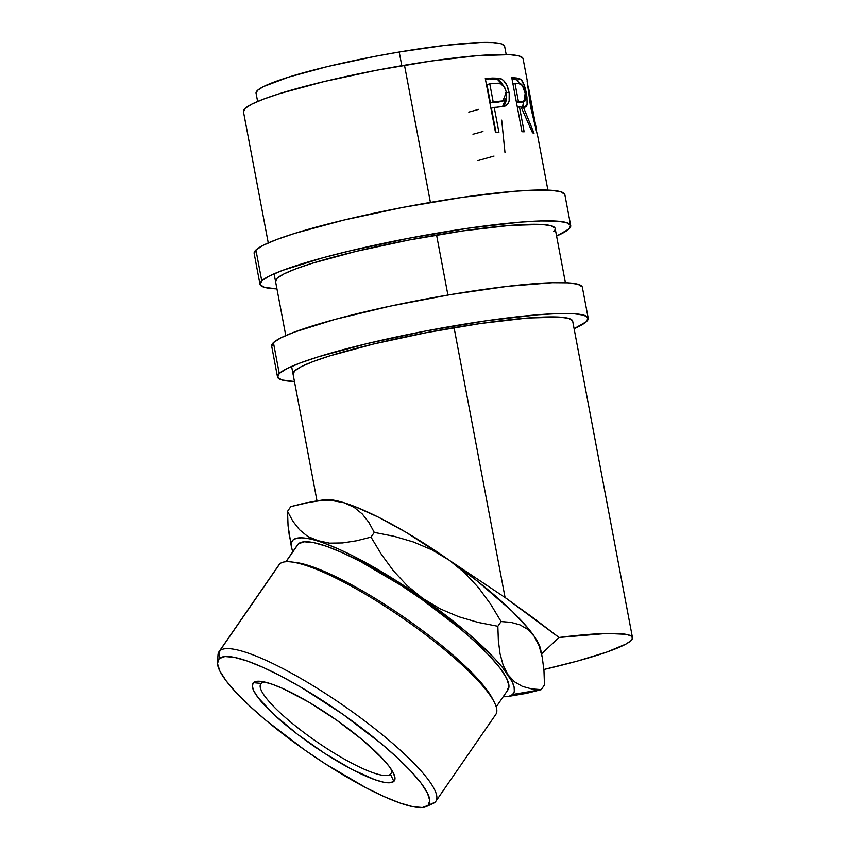 <?xml version="1.0" encoding="UTF-8"?>
<svg xmlns="http://www.w3.org/2000/svg" width="850" height="850" viewBox="0 0 850 850"><rect width="100%" height="100%" fill="white"/><g stroke="black" fill="none" stroke-linecap="round" stroke-linejoin="round"><path stroke-width="1.27" d="M570.701 225.579L564.867 194.703A158.1 17.606 169.3 0 0 419.719 204.276A158.1 17.606 169.3 0 0 255.935 249.985L261.768 280.861A158.1 17.606 -10.7 0 1 425.553 235.153A158.1 17.606 -10.7 0 1 570.701 225.579A158.1 17.606 -10.7 0 1 568.937 229.011A158.1 17.606 -10.7 0 1 556.591 236.056M275.538 281.361A142.29 15.852 -10.7 0 1 277.121 278.269A142.29 15.852 -10.7 0 1 424.533 237.139A142.29 15.852 -10.7 0 1 555.167 228.523A142.29 15.852 -10.7 0 1 553.584 231.604M564.751 194.321L560.437 191.643L550.322 190.219L534.799 190.092L514.462 191.271L462.612 197.317L402.688 207.432L343.804 220.086L294.918 233.336L276.654 239.551L263.489 245.172L255.935 249.985L254.278 253.799M255.935 249.985A158.1 17.606 169.3 0 0 254.161 253.417L259.994 284.293A158.1 17.606 -10.7 0 1 261.768 280.861L255.935 249.985M556.591 236.066L568.937 229.011L570.584 225.197L566.27 222.519L556.155 221.096L540.632 220.968L520.296 222.148L468.456 228.193L408.521 238.308L349.637 250.962L323.436 257.635L282.487 270.428L269.322 276.059L261.768 280.861L260.111 284.676L264.424 287.353L276.962 288.894A158.1 17.606 -10.7 0 1 259.994 284.293M555.061 228.172L551.183 225.76L542.077 224.485L509.798 225.431L463.144 230.871L409.211 239.976L356.214 251.356L312.216 263.288L295.768 268.876L283.921 273.944L277.121 278.269L275.634 281.701M588.211 318.219L582.378 287.342A158.1 17.606 169.3 0 0 437.219 296.916A158.1 17.606 169.3 0 0 273.434 342.624L279.267 373.501A158.1 17.606 -10.7 0 1 443.052 327.792A158.1 17.606 -10.7 0 1 588.211 318.219A158.1 17.606 -10.7 0 1 586.436 321.64A158.1 17.606 -10.7 0 1 574.101 328.695L586.436 321.64L588.094 317.826L583.78 315.159L573.665 313.724L558.142 313.597L537.795 314.787L485.956 320.822L426.031 330.947L367.136 343.591L318.261 356.841L299.986 363.067L286.822 368.688L279.267 373.501L273.434 342.624L271.788 346.439M293.038 373.989A142.29 15.852 -10.7 0 1 294.631 370.908A142.29 15.852 -10.7 0 1 442.032 329.768A142.29 15.852 -10.7 0 1 572.677 321.151L632.474 637.638A142.29 15.852 -10.7 0 1 543.872 669.513L577.352 661.098L607.038 652.003L626.014 644.045L630.881 640.73L632.506 637.957L630.838 635.8L625.908 634.312L606.847 633.452L559.056 637.489A142.29 15.852 -10.7 0 1 632.474 637.638M582.261 286.949L577.947 284.272L567.832 282.848L552.298 282.721L507.588 286.344L450.606 294.578L390.044 306.191L335.102 319.388L294.153 332.191L280.989 337.811L273.434 342.624A158.1 17.606 169.3 0 0 271.671 346.046L277.504 376.922A158.1 17.606 -10.7 0 1 279.267 373.501L277.621 377.315L281.934 379.982L294.461 381.533A158.1 17.606 -10.7 0 1 277.504 376.922M572.571 320.801L568.682 318.399L559.587 317.114L527.308 318.059L480.643 323.499L426.711 332.605L373.713 343.984L329.715 355.916L313.278 361.516L301.421 366.573L294.631 370.908L293.144 374.34M512.571 695.491L526.596 693.345L541.216 689.658L531.399 688.861L522.431 686.396L514.526 681.827L507.971 674.741L503.189 665.338L500.055 653.809L498.366 640.613L497.856 626.291L478.072 622.412L458.788 616.76L440.268 608.898L422.864 598.474L407.267 585.724L393.465 570.86L381.438 554.444L371.014 537.136L356.416 540.812L342.529 542.948L329.534 543.161L317.709 541.014L307.743 536.467L299.498 529.731L292.846 521.188L287.544 511.349L290.796 506.632L305.394 502.956L319.281 500.82L332.276 500.608L344.101 502.764A134.385 26.881 -145.4 0 0 324.041 499.789L311.61 501.797L319.281 500.82L332.276 500.608L344.101 502.764L354.078 507.301L362.323 514.038L368.974 522.58L374.276 532.419L393.954 536.276L413.408 541.981L431.938 549.854L449.257 560.224L464.993 573.112L478.699 587.892L490.663 604.212L501.107 621.573L510.924 622.37L519.903 624.835L527.808 629.404L534.363 636.491L539.144 645.894L542.279 657.422L543.968 670.618L544.478 684.941L541.216 689.658L531.399 688.861L522.431 686.396L514.526 681.827L507.971 674.741A134.385 26.881 34.6 0 1 512.656 694.482L541.216 689.658L544.478 684.941L543.968 670.618L542.279 657.422L539.144 645.894L534.363 636.491L528.594 628.872L512.136 611.256L477.402 581.156L449.831 560.628A134.385 26.881 -145.4 0 0 449.257 560.224L405.694 532.111L378.25 517.108L354.269 506.324L344.101 502.764L335.399 500.501L323.988 499.8M507.981 696.501L526.596 693.345L541.216 689.658L512.656 694.482A134.385 26.881 34.6 0 1 507.981 696.501A134.385 26.881 34.6 0 1 503.243 696.692L509.108 696.267L512.656 694.482L514.335 691.369L514.101 686.981L511.976 681.413L502.169 667.08L494.668 658.58L475.108 639.604L463.377 629.457L422.864 598.474L393.752 579.137L351.858 555.358L339.32 549.387L307.743 536.467L299.498 529.731L292.846 521.188L287.544 511.349L290.796 506.632L311.61 501.797M435.859 801.306L495.837 714.383A131.718 26.35 -145.4 0 0 404.728 619.523A131.718 26.35 -145.4 0 0 279.756 563.911L219.789 650.824L219.204 658.622A127.766 25.553 34.6 0 1 342.699 714.159A127.766 25.553 34.6 0 1 428.071 805.428L435.104 802.177A131.718 26.35 -145.4 0 0 347.098 708.082A131.718 26.35 -145.4 0 0 219.789 650.824A131.718 26.35 34.6 0 1 344.76 706.446A131.718 26.35 34.6 0 1 435.859 801.306A131.718 26.35 34.6 0 1 435.104 802.177A131.718 26.35 34.6 0 1 431.003 804.068M279.756 563.911A131.718 26.35 -145.4 0 0 279.002 564.782L219.034 651.695A131.718 26.35 34.6 0 1 219.789 650.824L279.756 563.911A131.718 26.35 34.6 0 1 291.306 561.946A131.718 26.35 34.6 0 1 402.379 617.897A131.718 26.35 34.6 0 1 494.116 701.888A131.718 26.35 34.6 0 1 495.082 715.254M494.116 701.888L492.182 698.179A127.766 25.553 -145.4 0 0 403.197 616.707A127.766 25.553 -145.4 0 0 295.46 562.434L291.306 561.946M261.226 683.421A79.05 15.81 -145.4 0 0 314.043 739.893A79.05 15.81 -145.4 0 0 390.447 774.254L393.848 781.373A85.892 17.181 34.6 0 1 310.824 744.037A85.892 17.181 34.6 0 1 253.428 682.667L261.226 683.421A79.05 15.81 34.6 0 1 264.988 682.114A79.05 15.81 -145.4 0 0 261.226 683.421L253.428 682.667L257.274 681.275L263.681 681.827L272.382 684.314L283.05 688.628L308.614 702.036L336.451 720.014L362.344 739.808L382.351 758.423L389.141 766.381L393.412 773.022L394.995 778.079L393.848 781.373L390.001 782.765L383.594 782.213L374.892 779.726L351.985 769.431L324.764 753.429L297.373 734.177L273.976 714.595L258.134 697.659L253.863 691.029L252.28 685.961L253.428 682.667A85.892 17.181 34.6 0 1 260.95 681.392A85.892 17.181 34.6 0 1 333.391 717.878A85.892 17.181 34.6 0 1 393.221 772.65A85.892 17.181 34.6 0 1 393.848 781.373L390.447 774.254A79.05 15.81 34.6 0 1 315.446 740.871A79.05 15.81 34.6 0 1 260.769 683.942A79.05 15.81 34.6 0 1 261.226 683.421M391.234 773.117L390.447 774.254L391.234 773.117M496.219 706.871L507.971 689.828A127.766 25.553 -145.4 0 0 419.603 597.816A127.766 25.553 -145.4 0 0 298.382 543.872L286.046 561.744L298.382 543.872L304.109 541.79L313.629 542.619L326.57 546.316L342.454 552.734L360.644 561.638L401.136 585.427L421.876 599.409L460.392 628.851L476.68 643.195L490.142 656.54L500.236 668.376L506.589 678.247L508.959 685.78L507.248 690.678M293.473 562.254A127.766 25.553 34.6 0 1 403.197 616.707A127.766 25.553 34.6 0 1 493.064 699.964M506.196 54.496L504.624 46.187A126.48 14.089 169.3 0 0 399.213 51.988L401.806 65.673L399.213 51.988L374.882 56.376L327.771 66.491L288.671 77.095L263.521 86.562L257.476 90.419L256.158 93.468M532.78 617.504L559.056 637.489L541.556 653.873L559.056 637.489L505.081 597.529L532.78 617.504M527.383 81.441L523.079 58.693A142.29 15.852 169.3 0 0 404.494 65.216L430.419 202.406L404.494 65.216A142.29 15.852 169.3 0 0 243.44 111.531L268.271 242.941M436.581 235.036L447.918 295.035L436.581 235.036M454.081 327.675L505.081 597.529L454.081 327.675M537.869 137.052L530.634 107.089L527.319 81.218M521.985 131.729L511.774 77.69A142.29 15.852 -10.7 0 1 516.407 77.966L521.252 79.592L524.716 86.626L526.957 96.985L527.085 104.901L526.097 106.675L523.409 107.206L534.034 133.238A142.29 15.852 169.3 0 0 532.536 132.844L521.092 106.994A142.29 15.852 169.3 0 0 519.446 106.887L524.153 131.824A142.29 15.852 169.3 0 0 521.985 131.729A142.29 15.852 169.3 0 1 524.153 131.824L519.446 106.887L517.384 107.376L519.446 106.887A142.29 15.852 169.3 0 1 521.092 106.994L532.536 132.844A142.29 15.852 169.3 0 1 534.034 133.238L523.409 107.206L525.045 107.174L527.308 103.498L526.394 93.606C525.056 86.349 523.207 81.547 520.848 79.231L516.407 77.966L512.826 78.806L517.151 80.049L520.848 79.231L517.151 80.049L519.594 83.736L517.151 80.049L512.826 78.806L516.407 77.966A142.29 15.852 169.3 0 0 511.774 77.69L521.985 131.729M503.646 86.201L501.457 82.535L498.121 79.666L489.728 78.869A138.337 15.406 169.3 0 0 485.414 79.135A138.337 15.406 -10.7 0 1 489.728 78.869L492.639 78.03A142.29 15.852 169.3 0 0 485.297 78.508L495.507 132.547L485.297 78.508A142.29 15.852 -10.7 0 1 492.639 78.03L499.63 78.253L503.381 80.272L506.919 85.351L509.192 93.33L509.139 100.991L507.716 104.114L504.486 106.271L496.878 107.206A142.29 15.852 169.3 0 0 494.233 107.366L498.939 132.303A142.29 15.852 169.3 0 0 495.507 132.547A142.29 15.852 169.3 0 1 498.939 132.303L494.233 107.366L491.417 108.205L496.017 132.515L491.417 108.205L494.233 107.366A142.29 15.852 169.3 0 1 496.878 107.206L505.474 105.921C509.161 103.881 510.34 99.28 508.98 92.098C507.631 85.032 504.815 80.506 500.554 78.508L492.639 78.03L489.728 78.869L497.42 79.358L500.554 78.508L497.42 79.358L503.381 85.637M497.856 626.291L501.107 621.573L497.856 626.291L478.072 622.412L458.788 616.76L440.268 608.898L422.864 598.474L407.267 585.724L393.465 570.86L381.438 554.444L371.014 537.136L374.276 532.419L371.014 537.136L356.416 540.812L342.529 542.948L329.534 543.161L309.007 538.751L301.899 537.827L296.522 538.273L292.974 540.058L291.295 543.171L291.518 547.559L292.921 551.576A134.385 26.881 34.6 0 1 291.412 547.071A134.385 26.881 34.6 0 1 317.709 541.014A134.385 26.881 34.6 0 1 422.864 598.474A134.385 26.881 34.6 0 1 507.971 674.741L503.189 665.338L500.055 653.809L498.366 640.613L497.856 626.291M289.712 538.709L288.054 525.64L287.544 511.349L288.054 525.64L291.412 547.071M449.831 560.628L505.081 597.529L449.831 560.628A134.385 26.881 -145.4 0 0 449.257 560.224A134.385 26.881 -145.4 0 0 344.101 502.764L354.078 507.301L362.323 514.038L368.974 522.58L374.276 532.419L393.954 536.276L413.408 541.981L431.938 549.854L449.257 560.224L464.993 573.112L478.699 587.892L490.663 604.212L501.107 621.573L510.924 622.37L519.903 624.835L527.808 629.404L534.363 636.491A134.385 26.881 -145.4 0 0 449.831 560.628M540.611 649.251L538.369 643.163L534.363 636.491A134.385 26.881 -145.4 0 1 540.611 649.219L542.034 656.168M504.539 45.879L501.086 43.743L492.989 42.596L480.569 42.5L444.805 45.39L399.213 51.988A126.48 14.089 169.3 0 0 256.062 93.16L257.635 101.458M522.973 58.342L519.095 55.941L509.989 54.655L477.711 55.601L431.056 61.041L377.124 70.146L324.116 81.536L280.128 93.457L263.681 99.057L251.834 104.114L245.034 108.449L243.546 111.881M468.807 112.083A142.29 15.852 169.3 0 0 478.773 109.342M472.993 134.247A142.29 15.852 169.3 0 0 482.959 131.506M477.976 160.576L494.009 156.081M501.702 120.137L505.006 152.681M527.149 81.334L530.634 107.089L537.753 136.329M523.069 83.194L523.175 82.503M535.978 127.511L531.367 107.493L530.729 107.621L531.367 107.493L528.349 86.796L531.367 107.493L535.585 125.885M525.279 93.84L526.394 93.606L525.279 93.84M523.579 101.809L522.495 107.419M521.422 107.663L523.409 107.206L521.422 107.663M511.966 78.731A138.337 15.406 -10.7 0 1 512.826 78.806A138.337 15.406 169.3 0 0 511.966 78.731M522.399 107.504L523.356 105.698L523.526 100.948M518.744 102.574L516.428 102.319L520.37 102.542L518.744 102.574L522.357 101.734L518.744 102.574M521.018 102.266L524.067 101.703L516.332 101.841L518.394 101.341L514.994 83.332L512.933 83.831L514.994 83.332L518.394 101.341L524.705 101.437L525.597 99.546L525.173 93.277L524.057 101.703M519.031 83.661A142.29 15.852 169.3 0 0 514.994 83.332A142.29 15.852 169.3 0 1 519.031 83.661C521.496 82.992 523.547 86.201 525.173 93.277L522.378 85.393L519.031 83.661M505.686 92.948L508.98 92.098L505.686 92.948M506.249 97.729L502.509 106.675M502.35 106.76L505.474 105.921L502.35 106.76L504.528 104.964L505.888 101.841L506.249 97.644M490.376 102.659L486.976 84.649L490.376 102.659L496.559 102.425L490.376 102.659L493.181 101.83L490.376 102.659M500.767 101.628L502.892 101.129M506.324 92.14L502.839 101.139L496.559 102.425L499.545 101.586L493.181 101.83L489.781 83.81L486.976 84.649L489.781 83.81L493.181 101.83L503.88 100.778L505.962 98.568L506.473 96.698L506.324 92.14L504.794 87.731L500.82 83.842L496.389 83.438A142.29 15.852 169.3 0 0 489.781 83.81A142.29 15.852 169.3 0 1 496.389 83.438C500.947 82.301 504.263 85.202 506.324 92.14M528.349 86.796L528.541 87.603M536.552 130.007L528.477 87.274M219.204 658.622L217.494 663.51L219.863 671.043L226.217 680.914L236.311 692.75L249.773 706.095L266.061 720.439L304.576 749.891L325.316 763.863L365.808 787.653L383.998 796.556L399.882 802.984L412.824 806.671L422.344 807.5L428.071 805.428L429.781 800.53L427.412 792.997L421.058 783.126L410.964 771.29L397.502 757.945L381.214 743.601L342.699 714.159L301.283 687.427L281.467 676.388L263.277 667.484L247.403 661.066L234.451 657.369L224.931 656.54L219.204 658.622L219.789 650.824A131.718 26.35 -145.4 0 0 218.025 654.776L217.504 662.447A127.766 25.553 34.6 0 1 219.204 658.622M298.382 543.872A127.766 25.553 -145.4 0 0 297.659 544.712L285.897 561.754M391.106 769.133A79.05 15.81 34.6 0 1 390.904 773.734A79.05 15.81 34.6 0 1 390.447 774.254A79.05 15.81 -145.4 0 0 391.106 769.133M426.349 806.554L433.341 803.335A131.718 26.35 -145.4 0 0 435.104 802.177L428.071 805.428A127.766 25.553 34.6 0 1 426.349 806.554A127.766 25.553 34.6 0 1 309.124 753.058A127.766 25.553 34.6 0 1 217.504 662.447M292.814 550.237L293.186 551.193M555.167 228.523L565.409 282.731M547.91 190.102L537.742 136.276M274.104 273.817L285.781 335.569M291.614 366.446L317.018 500.926"/></g></svg>
